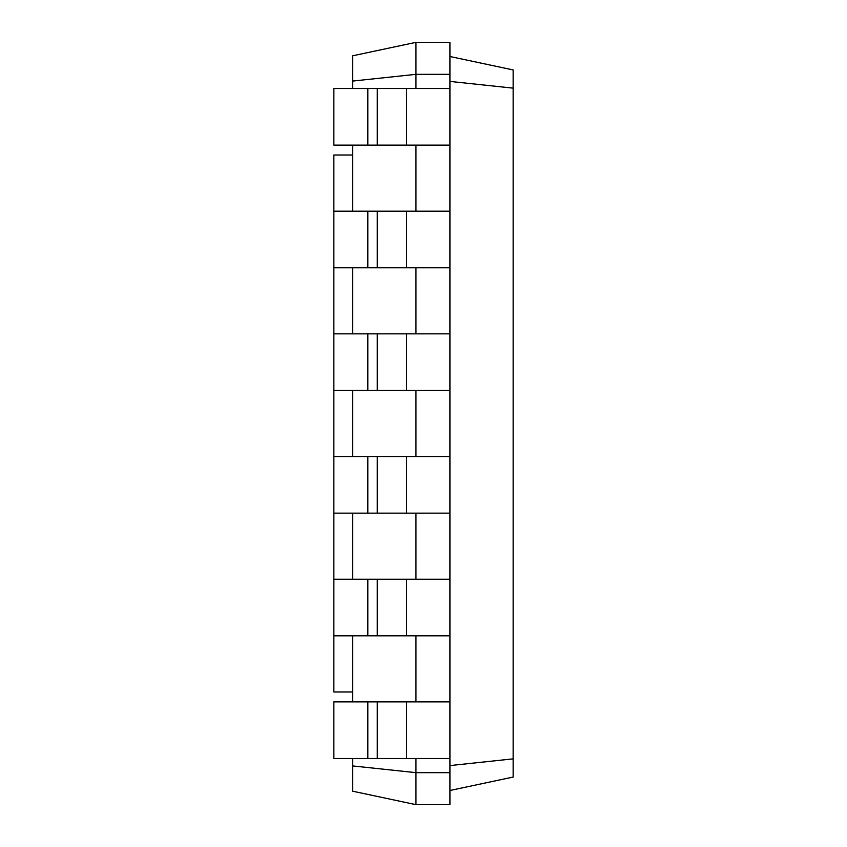 <?xml version="1.0" encoding="UTF-8"?>
<svg xmlns="http://www.w3.org/2000/svg" width="847" height="847" viewBox="0 0 847 847"><rect width="100%" height="100%" fill="white"/><g stroke="black" fill="none" stroke-linecap="round" stroke-linejoin="round"><path stroke-width="1.27" d="M352.723 758.499L352.723 791.214L415.951 804.65L415.951 758.499M352.723 88.501L352.723 55.786L415.951 42.35L449.926 42.35L449.926 74.345L415.951 74.345L415.951 42.35M352.723 701.888L352.723 635.822M352.723 579.21L352.723 513.144M352.723 456.533L352.723 390.467M352.723 333.856L352.723 267.79M352.723 211.178L352.723 145.112M352.723 765.942L415.951 772.655L449.926 772.655L449.926 74.345M415.951 804.65L449.926 804.65L449.926 772.655M352.723 81.058L415.951 74.345L415.951 88.501M415.951 211.178L415.951 145.112M415.951 333.856L415.951 267.79M415.951 456.533L415.951 390.467M415.951 579.21L415.951 513.144M415.951 701.888L415.951 635.822M449.926 635.822L333.856 635.822L333.856 691.978L352.723 691.978M333.856 635.822L333.856 155.022L352.723 155.022M449.926 790.495L513.144 777.059L513.144 69.941L449.926 56.505M449.926 765.582L513.144 758.859M449.926 81.418L513.144 88.141M367.82 758.499L367.82 701.888L333.856 701.888L333.856 758.499L449.926 758.499M367.82 701.888L449.926 701.888M333.856 579.21L449.926 579.21M333.856 513.144L449.926 513.144M333.856 456.533L449.926 456.533M333.856 390.467L449.926 390.467M333.856 333.856L449.926 333.856M333.856 267.79L449.926 267.79M333.856 211.178L449.926 211.178M367.82 145.112L367.82 88.501L333.856 88.501L333.856 145.112L449.926 145.112M367.82 88.501L449.926 88.501M367.82 635.822L367.82 579.21M367.82 513.144L367.82 456.533M367.82 390.467L367.82 333.856M367.82 267.79L367.82 211.178M406.518 758.499L406.518 701.888M377.264 758.499L377.264 701.888M406.518 635.822L406.518 579.21M377.264 635.822L377.264 579.21M406.518 513.144L406.518 456.533M377.264 513.144L377.264 456.533M406.518 390.467L406.518 333.856M377.264 390.467L377.264 333.856M406.518 267.79L406.518 211.178M377.264 267.79L377.264 211.178M406.518 145.112L406.518 88.501M377.264 145.112L377.264 88.501"/></g></svg>
